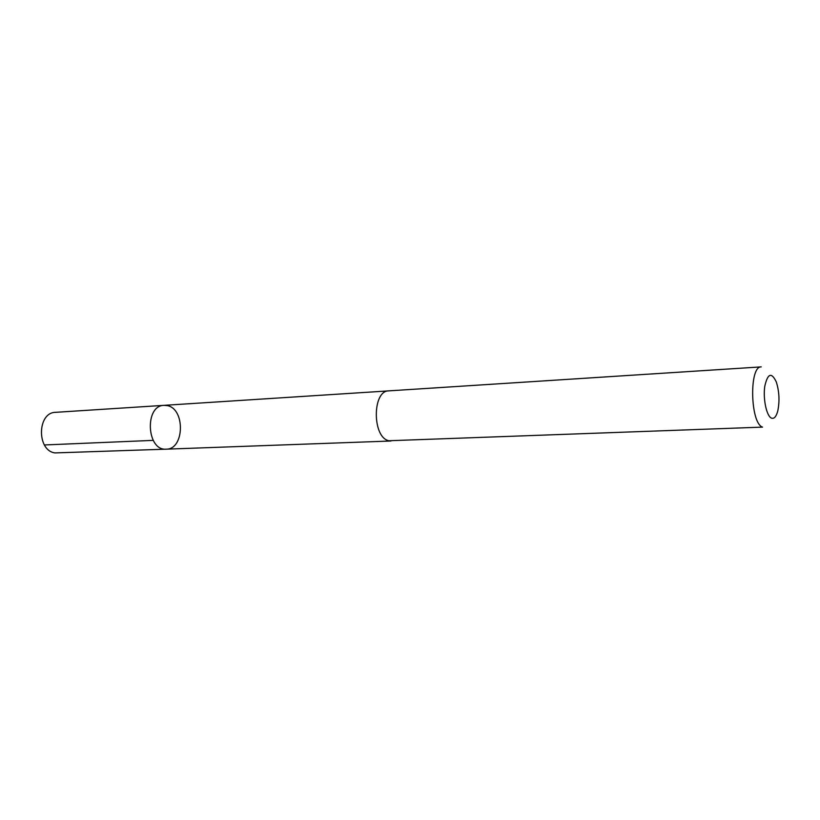 <?xml version="1.0" encoding="UTF-8"?>
<svg xmlns="http://www.w3.org/2000/svg" width="820" height="820" viewBox="0 0 820 820"><rect width="100%" height="100%" fill="white"/><g stroke="black" fill="none" stroke-linecap="round" stroke-linejoin="round"><path stroke-width="1.23" d="M167.372 405.633C185.412 408.872 184.438 449.503 166.255 449.165C146.616 451.082 144.31 405.408 164.051 405.346L167.372 405.633M55.606 412.327C37.177 412.316 36.562 450.723 55.012 452.917L166.255 449.165C146.616 451.082 144.31 405.408 164.051 405.346L55.606 412.327M388.957 440.74L762.528 427.117C750.208 423.335 749.019 365.833 761.237 366.888L388.844 390.863C372.095 390.453 372.157 437.839 388.957 440.74M771.415 418.097C774.121 419.092 776.243 416.714 777.78 410.943C779.769 401.164 779.277 391.509 776.325 381.987C771.507 371.88 767.653 373.336 764.763 386.374C762.918 398.92 766.567 416.068 771.415 418.097M153.196 440.371L44.423 444.963M388.403 390.904L164.051 405.346M390.925 441.006L166.255 449.165"/></g></svg>
